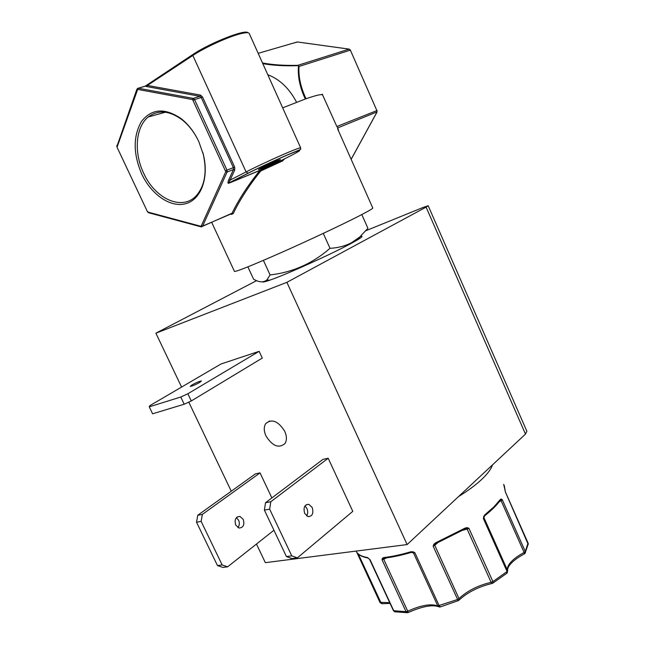 <?xml version="1.0" encoding="UTF-8"?>
<svg xmlns="http://www.w3.org/2000/svg" width="645" height="645" viewBox="0 0 645 645"><rect width="100%" height="100%" fill="white"/><g stroke="black" fill="none" stroke-linecap="round" stroke-linejoin="round"><path stroke-width="0.97" d="M500.246 500.399L500.439 499.367L501.326 499.02L502.31 499.794L525.288 551.523L524.127 552.483L524.312 553.934M198.845 141.707C194.33 132.088 188.445 124.412 181.18 118.664C164.838 107.586 151.575 108.553 141.4 121.574C133.023 136.385 133.144 153.889 141.755 174.077C151.381 194.685 170.49 207.875 185.631 203.715C200.829 199.756 209.19 178.125 203.393 154.703L198.845 141.707M198.733 141.457C194.387 132.354 188.767 125.074 181.858 119.615C169.224 110.513 158.025 109.626 148.261 116.963C135.474 127.065 133.749 152.744 143.658 173.207C155.251 199.208 182.68 211.399 196.588 195.362C204.844 185.583 207.093 171.949 203.32 154.437L202.796 152.422M262.644 281.841C262.821 282.317 265.135 281.784 269.578 280.244C285.114 275.028 331.199 254.251 351.049 243.479L357.951 239.601C362.361 236.908 363.175 235.844 360.386 236.425M361.805 214.567L367.916 228.282L359.684 237.046L351.469 242.762C344.978 246.084 337.827 247.93 330.006 248.309C312.607 263.491 292.637 272.359 270.094 274.931L266.909 279.89C263.628 282.695 259.185 282.454 253.574 279.18L247.874 266.861M304.964 505.938L306.899 508.413C308.044 511.179 307.955 513.678 306.625 515.911M312.196 507.494L308.778 504.301C304.496 504.6 303.142 507.647 304.714 513.46L308.092 516.645C312.406 516.355 313.776 513.307 312.196 507.494M265.966 435.947C263.781 430.965 263.708 426.829 265.764 423.539C271.924 418.524 278.245 421.104 284.727 431.279C286.872 436.205 286.961 440.293 284.985 443.55C278.777 448.67 272.432 446.138 265.966 435.947M192.065 384.88L190.251 386.363C191.96 386.234 195.096 384.928 199.676 382.437L201.45 380.977C199.756 381.098 196.628 382.396 192.065 384.88M236.376 517.677L238.61 520.201C239.755 523.014 239.529 525.473 237.941 527.594M243.254 519.402L239.924 516.427C235.675 516.75 234.272 519.636 235.731 525.078L239.021 528.037C243.31 527.731 244.721 524.853 243.254 519.402M492.466 464.908C491.143 469.044 487.564 473.865 481.726 479.396C475.8 484.943 468.068 490.676 458.522 496.594M528.215 544.404L505.487 492.256L504.858 489.652M337.73 129.113L372.729 207.892C373.519 208.222 368.537 211.141 357.79 216.639C340.471 225.46 308.753 240.375 281.696 252.389C253.122 264.982 237.384 271.343 234.49 271.472L234.401 271.271M322.532 94.775L336.843 126.509L322.629 95.017C321.766 93.928 315.977 95.266 305.27 99.024L282.671 107.844M277.471 160.452C271.351 162.919 258.21 169.224 258.443 169.579L261.483 168.563C267.643 166.071 280.551 159.879 280.398 159.484L277.471 160.452M256.605 280.631L155.88 333.191L181.584 387.073M188.767 402.125L231.265 491.216M256.468 544.041L265.353 562.666L407.124 544.574L525.481 434.093L526.852 431.223L428.199 205.771M365.949 230.684L423.031 207.472L428.183 205.731L426.095 207.134L286.888 282.333L155.88 333.191M269.666 509.179L264.394 510.114L265.522 502.721L322.96 459.369L328.184 458.248L352.791 511.356L297.329 557.885L291.766 555.861L269.666 509.179L270.787 501.746L328.184 458.248M407.124 544.574L286.888 282.333M259.153 351.315L262.289 358.064L191.283 400.964L187.848 393.764L180.777 397.022L149.253 406.85L149.858 405.641L221.025 363.982L259.153 351.315L187.848 393.764M273.94 530.246L227.629 566.818L222.162 564.964L201.135 521.386L202.361 514.404L197.765 515.258L255.436 473.865L260.032 472.882L271.868 497.932M264.394 510.114L286.412 556.554L291.967 558.57L297.329 557.885M149.253 406.85L152.607 413.8L184.212 404.222L191.283 400.964M202.361 514.404L260.032 472.882M197.765 515.258L196.523 522.208L217.478 565.576L222.936 567.423L227.629 566.818M330.006 248.309L323.274 233.385M263.402 260.378L270.094 274.931M286.412 556.554L291.766 555.861M265.522 502.721L270.787 501.746M184.212 404.222L180.777 397.022M201.135 521.386L196.523 522.208M217.478 565.576L222.162 564.964M380.219 602.857L356.725 552.193M356.572 551.967L356.596 551.991C358.378 554.756 361.974 556.595 367.376 557.514L370.053 559.667L393.821 610.896L395.53 611.936M407.817 612.661L406.052 611.694L382.025 559.739L382.364 558.296L383.63 557.57L384.565 558.07M383.63 557.57C391.676 556.691 400.73 554.764 410.8 551.781L413.018 551.781L414.912 552.781L439.213 605.832L440.374 606.905M458.208 600.761L433.158 546.21L433.819 544.283L435.56 542.848L435.923 543.477M435.56 542.848L465.158 528.07L467.19 527.618L468.939 528.336L492.909 581.605L492.885 583.217M506.809 573.324L507.075 571.518L483.387 518.588L483.669 516.516L484.782 514.863L484.621 515.839M284.598 158.823L282.591 160.936L260.709 171.022M231.2 213.817L232.055 213.229C238.844 199.273 248.131 185.01 259.919 170.457L260.709 171.03C249.994 184.293 239.706 199.853 233.272 213.56L231.531 214.382L230.539 214.116M501.326 499.02L500.48 500.069C497.037 504.946 491.821 510.155 484.822 515.678L483.879 517.427L483.669 516.516M467.19 527.618L466.722 528.529L468.939 528.336L467.141 529.077L491.119 582.33L492.909 581.605L507.075 571.518L507.631 570.583L483.976 517.725L483.387 518.588L483.895 517.435M465.311 528.819L466.722 528.529L467.141 529.077L462.933 530.214M465.158 528.07L465.182 528.916M433.819 544.283L434.674 544.541L435.891 543.493M433.158 546.21L434.674 544.541L434.746 545.259L433.158 546.21M413.018 551.781L412.905 552.386L414.912 552.781L413.485 552.918L437.77 605.905L439.463 607.034M412.211 552.249L413.219 552.491M410.8 551.781L411.462 552.346M382.364 558.296L383.453 558.635L384.331 558.094M382.025 559.739L383.453 558.635L383.711 559.223L382.025 559.739M369.512 559.215L393.458 610.694L406.052 611.694L407.745 611.21L383.711 559.223L386.823 557.796M367.376 557.514L368.182 558.062M504.269 485.532L505.357 491.829M528.078 543.098L528.263 543.961L524.949 553.491M505.478 492.135L528.062 543.05L525.288 551.523L525.409 552.749L524.474 553.853C518.677 556.925 514.218 560.11 511.106 563.408C510.203 564.254 507.139 567.721 507.688 570.72M499.286 501.681L501.117 500.714L500.923 500.093L502.31 499.794L501.117 500.714L524.127 552.483C518.524 555.45 514.162 558.602 511.042 561.94C508.018 565.286 506.881 568.164 507.631 570.583L507.18 573.026L492.498 583.37M305.303 99.016C299.901 87.486 297.635 76.561 298.498 66.225L297.764 65.355L299.022 66.451L350.364 50.149L376.882 110.593L336.843 126.509L337.795 127.863L337.609 128.782M377.003 111.916L337.795 127.863L338.617 131.112M260.701 171.03L260.177 170.183L282.333 159.968L282.591 160.936M233.272 213.56L232.055 213.229L202.538 226.282L227.088 172.07L233.474 169.514L228.806 179.737L230.104 180.092L228.733 183.019L247.841 173.295C259.669 167.305 281.228 157.396 292.274 152.873C304.617 147.963 299.562 149.632 300.707 147.947C300.812 147.471 298.063 148.358 292.467 150.608C281.026 155.195 258.306 165.636 246.092 171.917L248.188 173.223C259.742 167.305 281.147 157.469 291.959 153.107C302.876 148.818 302.15 149.858 289.758 156.219L282.599 159.839M393.434 610.63L394.595 611.758L407.051 612.694L408.293 612.5L407.745 611.21C420.669 605.276 430.675 603.502 437.77 605.905L457.442 599.544L459.006 598.576C467.375 590.796 478.082 585.378 491.119 582.33L492.095 583.459C478.663 586.668 467.665 592.215 459.095 600.084L459.006 598.576L434.746 545.259L437.77 542.735M458.643 600.519L440.108 606.985L438.278 606.59C431.819 604.534 421.83 606.51 408.293 612.5M382.509 603.639L380.961 602.704L358.314 554.007M228.806 179.737C227.717 182.309 227.693 183.494 228.717 183.277L259.919 170.457L228.838 183.107L248.188 173.223M296.563 102.257C289.299 88.413 279.704 79.238 267.788 74.731M297.861 65.669C284.348 66.104 272.658 65.419 262.789 63.621M306.044 98.75C300.675 87.365 298.337 76.602 299.022 66.451L298.498 66.225M228.717 183.277L260.04 170.28L282.816 159.726M234.78 169.885L233.474 169.514L233.385 167.619L234.643 167.039L234.78 169.885L230.104 180.092L246.092 171.917L192.839 55.478C204.546 47.625 227.596 37.063 239.875 33.919C245.874 32.363 249.035 32.306 249.365 33.75L300.651 147.826M234.643 167.039L202.498 96.919L200.482 95.089L147.399 85.438L192.839 55.478L193.089 54.357C209.73 43.03 245.834 28.864 247.793 32.75M290.839 43.844L297.297 41.965L349.155 49.125L297.764 65.355C284.131 65.629 272.375 64.831 262.499 62.96M145.383 86.091L138.224 88.22M200.482 95.089L199.877 96.282L146.81 86.591L147.399 85.438L146.044 85.64M192.847 54.511L145.278 86.124M484.782 514.863L493.965 506.849L500.439 499.367M504.777 489.16L503.689 484.339M426.095 207.134L525.481 434.093M379.929 602.325L389.725 602.648M231.249 213.801L231.531 214.382M411.357 552.394L413.485 552.918L412.381 552.257M321.307 94.646L322.5 94.226M351.162 159.339L376.954 112.206L377.043 110.545L376.865 112.262L351.138 159.283M350.404 50.245L376.898 110.634M350.533 50.125L349.155 49.125L350.533 50.125M201.232 226.879L200.676 226.234L148.237 212.173L148.519 212.737L147.439 211.705L116.971 147.044M202.498 96.919L201.224 97.5L233.385 167.619L226.992 170.159L227.088 172.07L225.766 171.699L201.264 225.952L202.538 226.282L201.643 226.879M231.273 213.817L200.942 226.806L148.793 212.81M258.169 53.341L290.202 44.021M148.237 212.173L147.632 211.584M117.148 146.883L137.675 89.389L192.613 99.588L225.766 171.699M201.264 225.952L200.676 226.234M117.059 145.988L136.869 89.276M193.29 100.201L194.572 99.612L226.992 170.159L225.718 170.748M297.538 41.998L290.855 43.82M137.675 89.389L138.28 88.228L137.522 88.421L137.127 89.752M146.81 86.591L145.351 86.172L138.28 88.228L193.226 98.387L199.877 96.282L201.224 97.5L194.572 99.612L193.226 98.387L192.613 99.588M181.858 119.615L181.18 118.664M165.41 112.222L148.261 116.963M357.951 239.601L359.692 237.046M308.778 504.301L306.101 504.769M269.546 420.991L265.764 423.539M239.924 516.427L237.263 516.903M261.007 170.885L260.596 169.982M269.578 280.244L266.909 279.89M369.666 559.384L367.779 557.957C362.224 556.966 358.499 554.982 356.596 551.991L356.169 551.08M234.49 271.472L211.729 222.436M465.456 528.763L435.496 543.743M384.283 558.127L384.186 558.11C392.241 557.256 401.279 555.353 411.3 552.394L413.227 552.491M356.75 552.225L380.026 602.535L381.993 603.728L390.08 603.406M279.156 162.5L278.745 161.605M147.439 211.705L116.963 147.036L116.826 145.504M289.573 44.207L291.04 43.699M349.179 49.117L297.514 41.981"/></g></svg>
